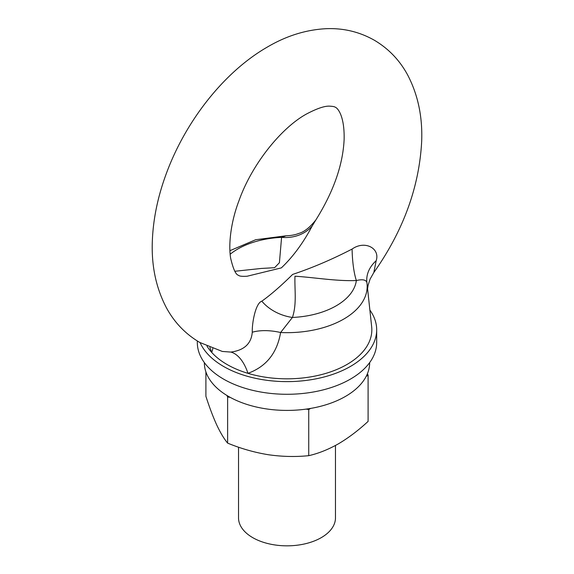<?xml version="1.0" encoding="UTF-8"?>
<svg xmlns="http://www.w3.org/2000/svg" width="574" height="574" viewBox="0 0 574 574"><rect width="100%" height="100%" fill="white"/><g stroke="black" fill="none" stroke-linecap="round" stroke-linejoin="round"><path stroke-width="0.86" d="M369.871 310.053A89.68 51.775 180 0 1 376.68 329.842A89.68 51.775 180 0 1 321.318 377.678A89.68 51.775 180 0 1 223.587 366.456A89.68 51.775 180 0 1 200.111 342.649M376.68 329.842L376.68 342.506A89.68 51.775 180 0 1 321.318 390.342A89.68 51.775 180 0 1 223.587 379.12A89.68 51.775 180 0 1 197.32 342.506L197.32 340.992M366.894 282.465A38.781 28.628 174.2 0 1 366.851 282.064L366.851 282.064A38.781 28.628 174.2 0 1 376.192 260.682L373.81 272.564L370.101 279.093L368.099 285.271L367.582 288.7M373.81 272.564C403.292 230.777 419.242 187.095 421.668 141.513C422.651 116.852 417.965 94.638 407.59 74.864C399.612 60.155 388.505 48.596 374.255 40.18C359.381 31.8 343.309 27.975 326.046 28.7C306.007 29.755 286.526 35.818 267.613 46.903C224.111 71.8 185.459 121.207 166.151 174.03C157.757 196.796 153.158 219.153 152.332 241.109C151.349 265.769 156.035 287.983 166.41 307.757C174.388 322.466 185.495 334.025 199.745 342.441L222.332 351.453L230.87 352.077C244.165 350.312 251.297 343.697 252.273 332.224C251.979 322.366 255.746 302.957 261.83 301.178C270.727 294.828 281.002 285.909 292.654 274.415C312.22 267.893 332.037 259.441 352.092 249.066C364.734 240.047 380.297 248.233 376.192 260.682M352.092 249.066A38.781 8.954 -91.2 0 0 356.361 280.543C362.581 279.057 366.104 279.768 366.922 282.681L366.851 282.064M261.83 301.178A38.781 28.191 -163 0 0 292.417 317.458A69.576 40.166 0 0 0 356.361 280.543C336.142 281.296 315.277 277.529 294.971 276.209C294.455 289.518 297.002 303.926 292.417 317.458L280.6 332.518C277.106 353.046 266.221 366.65 247.961 373.33A84.83 48.977 180 0 1 211.684 352.386A84.83 48.977 180 0 1 207.035 346.194M366.922 282.681A80.173 46.286 180 0 1 367.023 283.513L371.672 326.814A84.83 48.977 180 0 1 333.293 370.883A84.83 48.977 180 0 1 247.961 373.33A38.781 20.886 -94.8 0 0 230.87 352.077M252.273 332.224A38.781 19.652 -165.5 0 1 280.6 332.518A80.173 46.286 180 0 0 367.023 283.513L366.908 282.552M315.901 219.885L312.17 226.02C303.273 242.867 292.998 256.822 281.346 267.886L247.121 276.238C242.128 276.524 239.258 276.209 238.526 275.276C235.864 274.86 233.238 269.177 230.648 258.221C228.079 242.415 231.688 219.67 238.935 200.828C251.828 164.25 281.289 127.858 306.387 114.068C317.157 108.371 325.02 105.745 329.964 106.183C332.92 106.326 334.757 106.714 335.474 107.345C336.78 107.568 344.723 114.312 344.12 139.59C342.908 164.925 333.501 191.694 315.901 219.885C309.809 227.526 304.062 232.061 298.652 233.475C295.323 234.838 291.118 235.613 286.031 235.806L281.583 237.371A38.781 33.414 -156.7 0 0 312.17 226.02M212.789 348.554A38.781 18.332 -26.9 0 1 211.684 352.386L209.883 347.421M335.474 445.474L335.474 517.848A48.474 27.99 180 0 1 305.547 543.707A48.474 27.99 180 0 1 252.725 537.637A48.474 27.99 180 0 1 238.526 517.848L238.526 447.182M234.874 271.272L261.321 268.453L274.594 267.692L279.409 262.734L281.583 237.371A69.576 40.166 0 0 0 230.145 254.26M369.649 362.603L369.649 362.696A82.649 47.721 180 0 1 318.627 406.779A82.649 47.721 180 0 1 228.56 396.44A82.649 47.721 180 0 1 204.351 362.696L204.351 362.603M366.198 376.336L368.099 375.238L368.099 421.395C358.363 430.414 348.468 437.897 338.416 443.831C328.235 449.557 318.34 453.503 308.733 455.67C295.488 457.019 281.978 456.696 268.18 454.701C254.354 452.42 240.836 448.559 227.627 443.121C224.082 438.873 220.459 432.839 216.764 425.018C213.062 416.889 209.438 407.318 205.901 396.304L205.901 371.895M306.136 409.119L308.733 409.52L310.634 408.423M308.733 409.52L308.733 455.67M226.931 395.472L227.627 396.971L227.627 443.121M227.627 396.971L230.224 397.373M368.099 375.238L367.403 373.739M229.894 250.695L255.667 239.738L286.031 235.806"/></g></svg>
